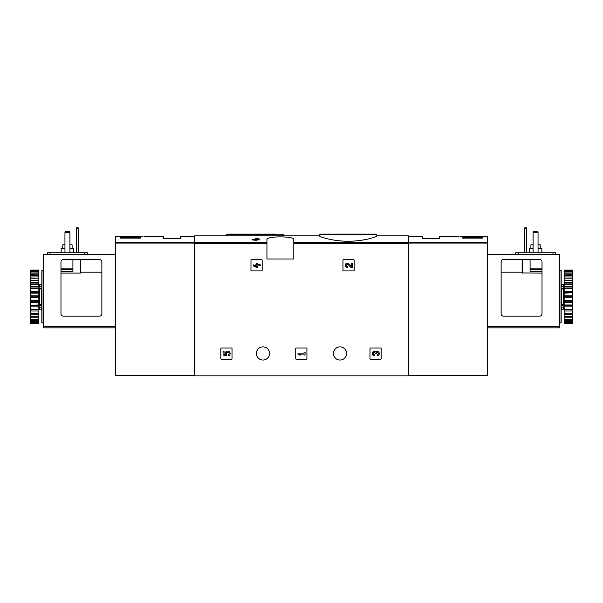 <?xml version="1.0" encoding="UTF-8"?>
<svg xmlns="http://www.w3.org/2000/svg" width="603" height="603" viewBox="0 0 603 603"><rect width="100%" height="100%" fill="white"/><g stroke="black" fill="none" stroke-linecap="round" stroke-linejoin="round"><path stroke-width="0.9" d="M319.65 236.037C319.326 236.738 332.833 241.321 348.217 241.23C363.632 241.328 377.146 236.738 376.83 236.037L376.83 234.748L319.65 234.748L319.65 236.037M255.695 239.172L254.632 239.172L255.695 238.494L259.237 238.909L259.237 239.919L256.69 239.919M259.237 239.172L256.69 239.172L256.69 240.371L252.152 239.919L252.152 239.172L255.695 239.625L255.695 240.371M266.941 242.187L266.941 258.989L293.797 258.989L293.797 239.557C294.799 235.992 265.961 235.999 266.941 239.557L266.941 242.187L194.603 242.187L194.603 235.871L319.65 235.871M376.83 235.871L408.397 235.871L408.397 375.835L194.603 375.835L194.603 242.187M250.984 260.232L250.984 270.423A0.497 0.497 0 0 0 251.481 270.92L261.672 270.92A0.497 0.497 0 0 0 262.169 270.423L262.169 260.232A0.497 0.497 0 0 0 261.672 259.735L251.481 259.735A0.497 0.497 0 0 0 250.984 260.232M342.964 260.232L342.964 270.423A0.497 0.497 0 0 0 343.461 270.92L353.659 270.92A0.497 0.497 0 0 0 354.157 270.423L354.157 260.232A0.497 0.497 0 0 0 353.659 259.735L343.461 259.735A0.497 0.497 0 0 0 342.964 260.232M295.734 348.489L295.734 358.679A0.497 0.497 0 0 0 296.231 359.177L306.422 359.177A0.497 0.497 0 0 0 306.919 358.679L306.919 348.489A0.497 0.497 0 0 0 306.422 347.991L296.231 347.991A0.497 0.497 0 0 0 295.734 348.489M369.993 348.489L369.993 358.679A0.497 0.497 0 0 0 370.491 359.177L380.681 359.177A0.497 0.497 0 0 0 381.179 358.679L381.179 348.489A0.497 0.497 0 0 0 380.681 347.991L370.491 347.991A0.497 0.497 0 0 0 369.993 348.489M220.826 348.489L220.826 358.679A0.497 0.497 0 0 0 221.324 359.177L231.522 359.177A0.497 0.497 0 0 0 232.012 358.679L232.012 348.489A0.497 0.497 0 0 0 231.522 347.991L221.324 347.991A0.497 0.497 0 0 0 220.826 348.489M256.381 353.456A6.588 6.588 0 0 1 266.262 347.75A6.588 6.588 0 0 1 266.262 359.162A6.588 6.588 0 0 1 256.381 353.456M333.444 353.456A6.588 6.588 0 0 1 343.326 347.75A6.588 6.588 0 0 1 343.326 359.162A6.588 6.588 0 0 1 333.444 353.456M255.695 239.346L252.152 239.172M256.69 239.625L255.695 239.625M327.527 234.13L376.204 234.13L320.268 234.13L319.65 234.748M275.473 234.13L226.796 234.13L275.473 234.13M223.065 351.459L223.065 355.001L226.336 355.808L226.683 354.594A1.417 1.417 0 0 1 226.811 352.454A1.417 1.417 0 0 1 228.914 352.898A1.417 1.417 0 0 1 228.168 354.911L228.786 355.8A2.48 2.48 0 0 0 229.909 352.514A2.48 2.48 0 0 0 226.653 351.323A2.48 2.48 0 0 0 225.386 354.549L224.06 354.225L224.06 351.459L223.065 351.459M375.767 352.001A2.126 2.126 0 0 1 379.174 352.823A2.126 2.126 0 0 1 377.184 355.71L377.184 354.715A1.131 1.131 0 0 0 377.757 352.604A0.995 0.995 0 0 0 376.264 353.456L375.277 353.456A0.995 0.995 0 0 0 373.785 352.604A1.131 1.131 0 0 0 374.35 354.715L374.35 355.71A2.126 2.126 0 0 1 372.368 352.823A2.126 2.126 0 0 1 375.767 352.001M297.972 353.087L297.972 354.082L299.389 355.001L300.807 355.001L299.389 354.082L304.063 354.082L304.063 355.001L305.058 355.001L305.058 352.167L304.063 352.167L304.063 353.087L297.972 353.087M351.3 266.413L348.866 263.865A2.126 2.126 0 0 0 345.376 264.491A2.126 2.126 0 0 0 347.328 267.453L347.328 266.458A1.131 1.131 0 0 1 346.288 264.883A1.131 1.131 0 0 1 348.15 264.544L350.923 267.453L352.288 267.453L352.288 263.202L351.3 263.202L351.3 266.413M253.222 264.83L253.222 265.825L256.765 267.453L257.752 267.453L257.752 265.825L260.308 265.825L260.308 264.83L257.752 264.83L257.752 263.202L256.765 263.202L256.765 264.83L255.702 264.83L255.702 265.825L256.765 265.825L256.765 266.458L253.222 264.83M142.632 236.489C144.449 236.338 144.449 236.338 142.632 236.489C144.449 236.338 144.449 236.338 142.632 236.489L115.542 236.368L115.542 375.337L194.603 375.337M140.409 238.087L120.517 238.087L120.517 237.642L140.409 237.642L140.409 238.087L140.409 237.642M143.996 236.368L163.526 236.368L163.526 238.479L180.433 238.479L180.433 236.368L194.603 236.368M120.517 238.087L120.517 237.642M69.428 231.394L69.925 232.637L64.951 232.637L65.448 231.394L69.428 231.394M69.925 232.637L69.925 252.778M64.951 232.637L64.951 252.778M72.91 259.486L72.91 271.667L60.978 271.667M60.978 313.681L60.978 261.973A2.487 2.487 0 0 1 63.466 259.486L99.389 259.486A2.487 2.487 0 0 1 101.869 261.973L101.869 313.681A2.487 2.487 0 0 1 99.389 316.168L63.466 316.168A2.487 2.487 0 0 1 60.978 313.681M101.869 272.164L80.862 272.164L80.365 273.061L60.978 273.061M115.542 327.851L43.454 327.851L43.454 254.511L115.542 254.511M80.862 272.933L80.862 272.164M47.554 252.778L47.554 254.511L47.554 252.778L87.329 252.778L87.329 254.511M76.393 252.778L76.393 228.409L76.89 227.165L77.885 227.165L78.382 228.409L78.382 252.778M78.382 228.409L76.393 228.409M72.104 248.3L72.104 244.818L69.925 244.818M64.951 244.818L62.78 244.818L62.78 248.3M73.717 252.778L73.717 248.3L69.925 248.3M64.951 248.3L61.167 248.3L61.167 252.778M43.077 296.774L43.077 322.876L41.833 322.876L41.833 270.672L43.077 270.672L43.077 296.774M41.833 288.558L41.336 288.912L41.336 304.643L41.833 304.997M41.833 307.146L39.097 307.146L39.097 304.688L41.336 304.643M41.833 288.166L39.097 288.166L39.097 288.86L41.336 288.912M30.647 297.776L30.647 300.43L38.848 300.43L38.848 295.779L30.647 295.779L30.15 296.261L30.647 297.776L38.848 297.776M30.647 300.43L30.15 300.822L30.647 302.397L38.848 302.397L38.848 304.967L30.15 305.261L30.647 306.852L38.848 306.852L38.848 309.264L30.15 309.437L30.647 310.997L38.848 310.997L38.848 313.176L30.647 313.176L30.15 313.236L30.15 314.027L30.647 314.706L38.848 314.706L38.848 316.59L30.15 316.53L30.15 317.193L30.647 317.879L38.848 317.879L38.848 319.402L30.15 319.228L30.15 319.741L30.647 320.404L38.848 320.404L38.848 321.527L30.15 321.595L30.647 322.213L38.848 322.213L38.848 322.906L30.15 322.515L30.15 322.997L30.647 323.479L38.848 323.479L38.848 322.906M30.647 302.397L30.647 304.967M30.647 306.852L30.647 309.264M30.647 310.997L30.647 313.176M30.647 314.706L30.647 316.59M30.647 317.879L30.647 319.402M30.647 320.404L30.647 321.527M30.647 322.213L30.647 322.906M30.15 270.86L30.647 270.069L38.848 270.069L30.647 270.302L30.15 270.86L38.848 270.649L38.848 271.342L30.647 271.342L30.15 271.961L38.848 272.021L38.848 273.151L30.647 273.151L30.15 273.807L30.15 274.327L38.848 274.146L38.848 275.677L30.647 275.677L30.15 276.355L30.15 277.018L38.848 276.958L38.848 278.842L30.647 278.842L30.15 279.528L30.15 280.32L30.647 280.38L38.848 280.38L38.848 282.558L30.647 282.558L30.15 283.214L30.647 284.292L38.848 284.292L38.848 286.704L30.647 286.704L30.15 287.322L30.647 288.581L38.848 288.581L38.848 291.151L30.647 291.151L30.15 291.716L30.647 293.126L38.848 293.126L38.848 295.779M30.647 270.649L30.647 271.342M30.647 272.021L30.647 273.151M30.647 274.146L30.647 275.677M30.647 276.958L30.647 278.842M30.647 280.38L30.647 282.558M30.647 284.292L30.647 286.704M30.647 288.581L30.647 291.151M30.647 293.126L30.647 295.779M30.15 297.294L30.15 300.822M30.15 301.839L30.15 305.261M30.15 306.234L30.15 309.437M30.15 310.334L30.15 313.236M30.15 314.027L30.15 316.53M30.15 317.193L30.15 319.228M30.15 319.741L30.15 321.241M30.15 321.595L30.15 322.515M30.15 271.041L30.15 271.961M30.15 272.315L30.15 273.807M30.15 274.327L30.15 276.355M30.15 277.018L30.15 279.528M30.15 280.32L30.15 283.214M30.15 284.111L30.15 287.322M30.15 288.294L30.15 291.716M30.15 292.734L30.15 296.261M38.848 272.021L38.848 271.342M38.848 274.146L38.848 273.151M38.848 276.958L38.848 275.677M38.848 280.38L38.848 278.842M38.848 284.292L38.848 282.558M38.848 288.581L38.848 286.704M38.848 293.126L38.848 291.151M38.848 302.397L38.848 300.43M38.848 306.852L38.848 304.967M38.848 310.997L38.848 309.264M38.848 314.706L38.848 313.176M38.848 317.879L38.848 316.59M38.848 320.404L38.848 319.402M38.848 322.213L38.848 321.527M30.15 322.688L30.647 323.253L38.848 323.253M30.647 323.253L30.15 322.997M30.15 296.774L38.848 296.774M30.15 292.312L38.848 292.312M30.15 287.985L38.848 287.985M30.15 283.923L38.848 283.923M30.15 280.252L38.848 280.252M30.15 313.296L38.848 313.296M30.15 309.633L38.848 309.633M30.15 305.57L38.848 305.57M30.15 301.244L38.848 301.244M41.833 305.389L39.097 305.389M39.097 288.166L39.097 286.402L41.833 286.402M43.454 319.273L43.077 319.273M43.454 320.517L43.077 320.517M43.454 276.234L43.077 276.317M43.454 275.089L43.077 275.172M43.077 274.516L43.454 274.599M460.368 236.489C458.551 236.338 458.551 236.338 460.368 236.489L487.458 236.368L487.458 375.337L408.397 375.337M476.619 236.376L475.051 236.489M482.483 237.642L482.483 238.087L482.483 237.642L462.591 237.642L462.591 238.087L482.483 238.087M408.397 236.368L422.567 236.368L422.567 238.479L439.474 238.479L439.474 236.368L459.004 236.368M462.591 238.087L462.591 237.642M533.075 232.637L533.572 231.394L537.552 231.394L538.049 232.637L533.075 232.637L533.075 252.778M538.049 252.778L538.049 232.637M542.022 313.681L542.022 261.973A2.487 2.487 0 0 0 539.534 259.486L503.611 259.486A2.487 2.487 0 0 0 501.131 261.973L501.131 313.681A2.487 2.487 0 0 0 503.611 316.168L539.534 316.168A2.487 2.487 0 0 0 542.022 313.681M542.022 273.061L522.138 272.933L522.138 259.486L522.138 272.933M487.458 327.851L559.546 327.851L559.546 254.511L487.458 254.511M542.022 271.667L530.09 271.667L530.09 259.486M555.446 252.778L555.446 254.511L555.446 252.778L515.671 252.778L515.671 254.511M524.618 252.778L524.618 228.409L525.115 227.165L526.11 227.165L526.607 228.409L526.607 252.778M524.618 228.409L526.607 228.409M540.22 248.3L540.22 244.818L538.049 244.818M533.075 244.818L530.896 244.818L530.896 248.3M541.833 252.778L541.833 248.3L538.049 248.3M533.075 248.3L529.283 248.3L529.283 252.778M559.923 322.876L559.923 270.672L561.167 270.672L561.167 322.876L559.923 322.876M561.167 304.997L561.664 304.643L561.664 288.912L561.167 288.558M561.167 286.402L563.903 286.402L563.903 288.86L561.664 288.912M561.167 305.389L563.903 305.389L563.903 304.688L561.664 304.643M572.85 322.688L572.353 323.479L564.152 323.479L572.353 323.253L572.85 322.688L564.152 322.906L564.152 322.213L572.353 322.213L572.85 321.595L564.152 321.527L564.152 320.404L572.353 320.404L572.85 319.741L572.85 319.228L564.152 319.402L564.152 317.879L572.353 317.879L572.85 317.193L572.85 316.53L564.152 316.59L564.152 314.706L572.353 314.706L572.85 314.027L572.85 313.236L572.353 313.176L564.152 313.176L564.152 310.997L572.353 310.997L572.85 310.334L572.85 309.437L572.353 309.264L564.152 309.264L564.152 306.852L572.353 306.852L572.85 306.234L572.353 304.967L564.152 304.967L564.152 302.397L572.353 302.397L572.85 301.839L572.353 300.43L564.152 300.43L564.152 297.776L572.353 297.776L572.85 297.294L572.353 295.779L564.152 295.779L564.152 293.126L572.85 292.734L572.353 291.151L564.152 291.151L564.152 288.581L572.85 288.294L572.353 286.704L564.152 286.704L564.152 284.292L572.85 284.111L572.353 282.558L564.152 282.558L564.152 280.38L572.85 280.32L572.353 278.842L564.152 278.842L564.152 276.958L572.85 277.018L572.353 275.677L564.152 275.677L564.152 274.146L572.85 274.327L572.353 273.151L564.152 273.151L564.152 272.021L572.85 271.961L572.353 271.342L564.152 271.342L564.152 270.649L572.85 270.86L572.353 270.302L564.152 270.069L572.353 270.069L572.85 270.86M572.353 322.906L572.353 322.213M572.353 321.527L572.353 320.404M572.353 319.402L572.353 317.879M572.353 316.59L572.353 314.706M572.353 313.176L572.353 310.997M572.353 309.264L572.353 306.852M572.353 304.967L572.353 302.397M572.353 300.43L572.353 297.776M572.353 295.779L572.353 293.126M572.353 291.151L572.353 288.581M572.353 286.704L572.353 284.292M572.353 282.558L572.353 280.38M572.353 278.842L572.353 276.958M572.353 275.677L572.353 274.146M572.353 273.151L572.353 272.021M572.353 271.342L572.353 270.649M572.85 322.515L572.85 321.595M572.85 321.241L572.85 319.741M572.85 319.228L572.85 317.193M572.85 316.53L572.85 314.027M572.85 313.236L572.85 310.334M572.85 309.437L572.85 306.234M572.85 305.261L572.85 301.839M572.85 300.822L572.85 297.294M572.85 296.261L572.85 292.734M572.85 291.716L572.85 288.294M572.85 287.322L572.85 284.111M572.85 283.214L572.85 280.32M572.85 279.528L572.85 277.018M572.85 276.355L572.85 274.327M572.85 273.807L572.85 272.315M572.85 271.961L572.85 271.041M564.152 321.527L564.152 322.213M564.152 319.402L564.152 320.404M564.152 316.59L564.152 317.879M564.152 313.176L564.152 314.706M564.152 309.264L564.152 310.997M564.152 304.967L564.152 306.852M564.152 300.43L564.152 302.397M564.152 295.779L564.152 297.776M564.152 291.151L564.152 293.126M564.152 286.704L564.152 288.581M564.152 282.558L564.152 284.292M564.152 278.842L564.152 280.38M564.152 275.677L564.152 276.958M564.152 273.151L564.152 274.146M564.152 271.342L564.152 272.021M572.85 280.252L564.152 280.252M572.85 283.923L564.152 283.923M572.85 287.985L564.152 287.985M572.85 292.312L564.152 292.312M572.85 296.774L564.152 296.774M572.85 301.244L564.152 301.244M572.85 305.57L564.152 305.57M572.85 309.633L564.152 309.633M572.85 313.296L564.152 313.296M563.903 305.389L563.903 307.146L561.167 307.146M561.167 288.166L563.903 288.166M559.923 319.273L559.546 319.273M559.923 320.517L559.546 320.517M559.546 276.234L559.923 276.317M559.923 275.661L559.546 275.744M559.923 274.516L559.546 274.599M408.397 242.187L293.797 242.187M266.941 243.363L194.603 243.363M408.397 243.363L293.797 243.363M283.35 235.871L283.35 234.748L226.17 234.748L226.17 235.871M194.603 242.602L115.542 242.602M194.603 243.069L115.542 243.069M43.454 326.607L115.542 326.607M72.91 269.3L60.978 269.3M72.91 268.832L60.978 268.832M80.365 273.061L80.365 259.486M84.842 252.778L84.842 254.511M50.041 252.778L50.041 254.511M39.346 286.402L39.346 284.345L41.336 284.345L41.336 286.402M39.346 288.912L39.346 304.643M41.336 307.146L41.336 309.203L41.833 309.701M39.346 307.146L39.346 309.203L41.336 309.203M408.397 242.602L487.458 242.602M408.397 243.069L487.458 243.069M559.546 326.607L487.458 326.607M530.09 269.3L542.022 269.3M530.09 268.832L542.022 268.832M522.635 273.061L522.635 259.486M518.158 252.778L518.158 254.511M552.959 252.778L552.959 254.511M561.664 286.402L561.664 284.345L561.167 283.847M563.654 286.402L563.654 284.345L561.664 284.345M563.654 304.643L563.654 288.912M563.654 307.146L563.654 309.203L561.664 309.203L561.664 307.146M376.83 234.748L376.204 234.13M283.35 234.748L282.732 234.13M226.17 234.748L226.796 234.13M41.336 284.345L41.833 283.847M43.574 309.203L43.077 309.701M43.574 284.345L43.077 283.847M39.346 284.345L38.848 283.847M39.346 309.203L38.848 309.701M501.131 272.164L522.138 272.164M559.426 309.203L559.923 309.701M559.426 284.345L559.923 283.847M561.664 309.203L561.167 309.701M563.654 284.345L564.152 283.847M563.654 309.203L564.152 309.701"/></g></svg>
